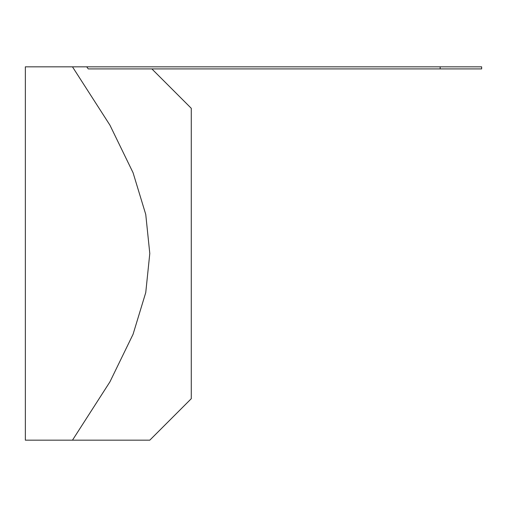 <?xml version="1.0" encoding="UTF-8"?>
<svg xmlns="http://www.w3.org/2000/svg" width="507" height="507" viewBox="0 0 507 507"><rect width="100%" height="100%" fill="white"/><g stroke="black" fill="none" stroke-linecap="round" stroke-linejoin="round"><path stroke-width="0.76" d="M88.256 68.908L86.71 66.829L440.171 66.829L440.171 68.908L88.256 68.908M440.171 66.829L481.65 66.829L481.65 68.908L440.171 68.908M72.476 66.829L109.918 125.128L133.062 172.716L145.75 214.423L149.793 253.5L145.75 292.577L133.062 334.284L109.918 381.872L72.476 440.171L149.793 440.171L25.35 440.171L25.35 66.829L86.71 66.829M151.872 68.908L191.278 108.314L191.278 398.686L149.793 440.171"/></g></svg>
